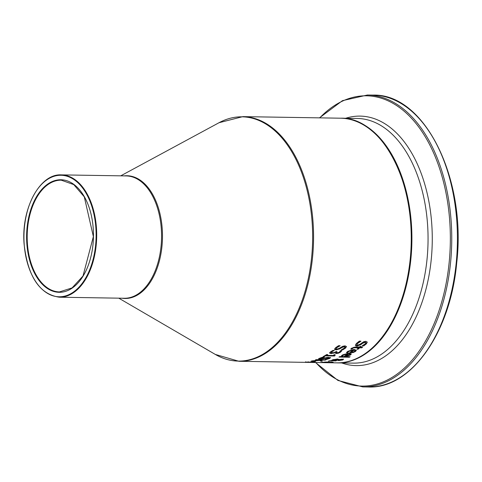 <?xml version="1.0" encoding="UTF-8"?>
<svg xmlns="http://www.w3.org/2000/svg" width="482" height="482" viewBox="0 0 482 482"><rect width="100%" height="100%" fill="white"/><g stroke="black" fill="none" stroke-linecap="round" stroke-linejoin="round"><path stroke-width="0.72" d="M353.059 350.143L348.685 351.462L347.829 352.77A122.344 72.649 90.9 0 1 347.781 352.806L346.425 352.782L347.588 351.456L354.035 349.408L356.349 350.3L355.565 351.414L353.228 352.535L349.438 352.902A122.344 72.649 -89.1 0 0 353.059 350.143L353.029 349.715L348.655 351.041L347.805 352.348A121.94 72.402 90.9 0 1 347.751 352.384L346.685 352.366M356.294 350.095L355.535 350.992L353.198 352.113L350.01 352.493M355.047 350.39L353.981 349.733A121.94 72.402 90.9 0 1 351.221 351.878L351.251 352.294L353.035 352.101L354.595 351.36L355.053 350.528L354.005 350.161A122.344 72.649 90.9 0 1 351.251 352.294M354.005 350.161L353.981 349.733M347.781 352.806L347.751 352.384M353.228 352.535L353.198 352.113M360.885 341.232L357.499 343.521L356.807 344.672L357.62 345.118L359.97 344.281L363.651 341.762L365.868 341.292L367.248 342.196L366.392 343.847L363.717 345.901L362.151 345.877A122.344 72.649 -89.1 0 0 362.217 345.811L365.199 343.889L365.796 342.804L365.061 342.353L362.639 343.292L360.717 344.744L356.873 346.058L355.409 345.413L356.3 343.57L359.307 341.129L360.952 341.154A122.344 72.649 90.9 0 1 360.885 341.232L360.879 341.154M360.132 341.142L357.469 343.076L356.807 344.672M367.212 341.979L366.362 343.401L363.687 345.461L362.988 345.449M365.73 342.606L365.031 341.901L362.609 342.847L360.687 344.305L356.843 345.618L355.379 344.973M363.717 345.901L363.687 345.461M348.01 353.884L343.618 354.963L342.75 356.023A122.344 72.649 90.9 0 1 342.696 356.053L341.34 356.029L342.521 354.951L348.992 353.276L351.3 354.023L350.504 354.939L348.149 355.849L344.359 356.138A122.344 72.649 -89.1 0 0 348.01 353.884L347.98 353.469L343.594 354.547L342.72 355.614A121.94 72.402 90.9 0 1 342.672 355.644L341.666 355.626M347.203 355.608L345.052 355.74M351.227 353.824L348.125 355.439L348.149 355.849M349.992 354.029L348.932 353.481A121.94 72.402 90.9 0 1 346.148 355.24L346.172 355.65L347.962 355.493L349.534 354.891L350.004 354.21L348.956 353.902A122.344 72.649 90.9 0 1 346.172 355.65M348.956 353.902L348.932 353.481M342.696 356.053L342.672 355.644M360.53 347.004L362.657 347.04A122.344 72.649 90.9 0 1 361.783 347.841L359.662 347.811A122.344 72.649 90.9 0 1 358.054 349.221L357.023 349.209A122.344 72.649 -89.1 0 0 358.632 347.793L353.553 347.823L351.896 349.082A122.344 72.649 90.9 0 1 351.848 349.125L350.733 349.107L351.492 348.257L355.415 346.926L359.506 346.986A122.344 72.649 -89.1 0 0 360.09 346.431L361.12 346.45A122.344 72.649 90.9 0 1 360.53 347.004L360.506 346.57A121.94 72.402 90.9 0 0 360.638 346.444M362.163 347.034A121.94 72.402 90.9 0 1 361.753 347.408L359.632 347.377A121.94 72.402 90.9 0 1 358.024 348.793L357.511 348.787M361.783 347.841L361.753 347.408M359.662 347.811L359.632 347.377M358.054 349.221L358.024 348.793M351.848 349.125L351.818 348.697L351.071 348.685M351.896 349.082L351.866 348.649A121.94 72.402 90.9 0 1 351.818 348.697M353.553 347.823L353.529 347.389L351.866 348.649M358.632 347.793L358.602 347.359L353.529 347.389M349.378 356.746A121.94 72.402 90.9 0 1 349.227 356.819L339.726 356.668M349.257 357.228L338.973 357.066A122.344 72.649 -89.1 0 0 339.87 356.59L350.149 356.758A122.344 72.649 90.9 0 1 349.257 357.228L349.227 356.819M331.67 360.325L331.941 360.566L332.502 359.813L337.641 358.994L339.189 359.566L342.347 359.223L343.425 359.445L342.732 359.988L338.882 360.566L337.822 360.452L337.816 360.066L333.731 360.584L336.484 360.657A122.344 72.649 90.9 0 1 335.544 360.934L332.466 360.729L328.308 361.163A122.344 72.649 -89.1 0 0 329.543 360.831L331.941 360.566L331.827 360.12M332.466 360.729L332.441 360.325L331.929 360.385M333.725 360.476L333.098 360.422M332.827 360.391L332.441 360.325M338.852 360.156L337.792 360.048M343.395 359.042L342.256 359.723M338.262 359.735L336.972 359.397L333.315 359.921L332.942 360.446L338.262 359.735L338.051 359.126L336.942 358.994L336.972 359.397M338.262 359.662L338.237 359.325M332.701 359.873L332.942 360.446M333.285 359.518L332.917 360.036M340.394 359.65L338.738 359.909L339.696 360.253L341.937 359.958L340.376 359.367M339.183 359.421L338.707 359.506L338.816 360.181M341.937 359.958L341.449 359.247M341.913 359.554L341.443 359.186M332.345 362.018L331.622 362.096M322.916 362.313C321.404 362.422 322 362.5 324.705 362.56L331.502 362.229L322.205 362.434L322.181 362.03M331.61 361.886L331.64 362.289L331.483 361.958M333.05 362.133L328.363 362.627L320.777 362.506L325.471 362.006L333.164 362.205M323.5 362.645A122.344 72.649 -89.1 0 0 324.163 362.645L328.206 362.705A122.344 72.649 90.9 0 1 327.115 362.705L323.5 362.645M344.985 347.154L344.256 346.763L341.828 347.564L339.894 348.805L336.032 349.92L334.574 349.366L335.49 347.793L338.515 345.696L340.159 345.721A122.344 72.649 90.9 0 1 340.093 345.787L336.689 347.751L335.984 348.733L336.791 349.119L339.147 348.408L342.853 346.251L345.076 345.853L346.45 346.63L345.576 348.052L342.877 349.805L341.316 349.775A122.344 72.649 -89.1 0 0 341.383 349.721L344.383 348.088L344.955 346.721L344.232 346.329L341.798 347.13L339.864 348.378L336.008 349.492L334.544 348.938M346.401 346.419L345.546 347.618L342.268 349.366M339.244 345.708L336.659 347.317L335.984 348.733M342.877 349.805L342.847 349.378M338.551 353.161L336.105 353.559L335.104 352.625L331.218 353.571L329.616 353.119L330.429 351.878L332.942 350.432L334.333 350.456A122.344 72.649 90.9 0 1 334.267 350.51L331.628 351.854L331.122 352.631L334.11 352.655L335.514 351.896A122.344 72.649 -89.1 0 0 335.912 351.601L337.002 351.619A122.344 72.649 90.9 0 1 336.695 351.854L336.093 352.595L338.364 352.661L339.515 352.053L340.34 350.751A122.344 72.649 -89.1 0 0 340.394 350.709L341.792 350.727L340.581 352.125L338.551 353.161L338.521 352.746L336.081 353.143L335.026 352.854M341.762 350.306L340.551 351.703L338.521 352.746M334.972 353.077L335.171 352.209L334.863 352.318M335.104 352.625L335.074 352.209M333.526 353.27L333.496 352.854L331.188 353.155L329.592 352.697M334.11 352.655L333.496 352.854M336.442 351.607L336.093 352.595M333.399 350.438L331.598 351.432L331.122 352.631M334.526 355.511A121.94 72.402 90.9 0 1 334.345 355.614L325.477 355.469A121.94 72.402 90.9 0 1 324.223 356.156L323.982 356.156M334.586 354.692L334.406 355.391L335.111 355.608A122.344 72.649 90.9 0 1 334.375 356.023L334.345 355.614M327.007 354.571A121.94 72.402 90.9 0 1 326.386 354.945L326.416 355.361L333.014 355.463A122.344 72.649 -89.1 0 0 334.291 354.692L335.189 354.704L334.406 355.391M334.375 356.023L325.507 355.885L325.477 355.469M325.507 355.885A122.344 72.649 90.9 0 1 324.253 356.572L324.223 356.156M324.253 356.572L323.247 356.553A122.344 72.649 -89.1 0 0 326.688 354.565L327.694 354.583A122.344 72.649 90.9 0 1 326.416 355.361M324.259 357.216L320.789 358.228L320.054 358.728L320.5 358.909L327.007 357.487L330.58 357.65L329.676 358.457L326.917 359.319L325.35 359.295A122.344 72.649 -89.1 0 0 325.422 359.265L328.477 358.463L329.116 357.981L328.399 357.771L320.066 359.319L318.62 359.036L319.59 358.247L322.687 357.156L324.326 357.186A122.344 72.649 90.9 0 1 324.259 357.216L324.259 357.18M322.759 357.156L320.765 357.825L320.054 358.728M330.477 357.53L328.266 358.554M320.506 358.915L318.596 358.632M326.621 357.566L323.494 358.512M329.116 357.981L328.838 357.403L327.513 357.403M326.917 359.319L326.892 358.969M321.729 360.705A121.94 72.402 90.9 0 1 321.042 360.873L319.488 360.012M319.5 360.168L315.336 359.958A122.344 72.649 -89.1 0 0 316.288 359.632L326.133 359.789A122.344 72.649 90.9 0 1 325.181 360.114L320.657 360.042L322.235 360.988A122.344 72.649 90.9 0 1 321.066 361.277L319.65 360.403L311.047 361.157A122.344 72.649 -89.1 0 0 312.294 360.855L319.5 360.168L319.343 359.68M325.181 360.114L325.157 359.771M320.657 360.042L320.632 359.699M319.271 360.018L319.247 359.674M321.066 361.277L321.042 360.873M319.65 360.403L319.626 360M311.74 361.801A122.344 72.649 -89.1 0 0 314.475 361.283L315.674 361.301A122.344 72.649 90.9 0 1 312.932 361.825L311.74 361.801M308.848 361.916L305.576 362.211L310.022 362.175A122.344 72.649 -89.1 0 0 310.432 362.133L311.529 362.151A122.344 72.649 90.9 0 1 311.203 362.181L314.915 362.042A122.344 72.649 -89.1 0 0 314.975 362.036L305.612 362.301L308.92 361.904A122.344 72.649 90.9 0 1 308.848 361.916L308.848 361.904M306.124 361.994L305.576 362.211M302.75 362.301L301.033 362.283A122.344 72.649 -89.1 0 0 302.087 362.271L303.829 362.331M303.823 362.331L311.854 362.434A122.344 72.649 90.9 0 1 310.739 362.44L308.317 362.398M390.944 323.808A121.94 72.402 -89.1 0 0 393.601 158.976M348.685 351.462L348.655 351.041M350.119 352.914L350.089 352.493M355.565 351.414L355.535 350.992M357.499 343.521L357.469 343.076M366.392 343.847L366.362 343.401M356.873 346.058L356.843 345.618M360.717 344.744L360.687 344.305M362.639 343.292L362.609 342.847M365.061 342.353L365.031 341.901M343.618 354.963L343.594 354.547M345.034 356.15L345.01 355.764M350.504 354.939L350.474 354.529M352.36 348.468L352.33 348.04M355.113 347.733L355.083 347.299M338.882 360.566L338.858 360.187M342.732 359.988L342.708 359.578M333.315 359.921L333.291 359.566M332.044 362.464L332.02 362.06M345.576 348.052L345.546 347.618M344.256 346.763L344.232 346.329M341.828 347.564L341.798 347.13M339.894 348.805L339.864 348.378M336.032 349.92L336.008 349.492M336.689 347.751L336.659 347.317M340.581 352.125L340.551 351.703M336.105 353.559L336.081 353.143M331.218 353.571L331.188 353.155M331.628 351.854L331.598 351.432M320.789 358.228L320.765 357.825M329.676 358.457L329.646 358.048M320.066 359.319L320.036 358.915M323.964 358.801L323.934 358.391M325.94 358.174L325.91 357.771M328.399 357.771L328.369 357.361M301.63 362.295L238.933 361.283A122.344 72.649 -89.1 0 0 313.547 240.126A122.344 72.649 -89.1 0 0 242.88 116.626L340.563 118.198A122.344 72.649 90.9 0 1 411.23 241.699A122.344 72.649 90.9 0 1 336.623 362.856L309.528 362.422M341.22 118.21L357.367 118.47A122.344 72.649 90.9 0 1 428.034 241.97A122.344 72.649 90.9 0 1 353.427 363.127L337.279 362.868A122.344 72.649 -89.1 0 0 411.887 241.711A122.344 72.649 -89.1 0 0 341.22 118.21L340.888 118.204M368.393 386.986C410.863 389.01 450.501 332.743 456.701 262.973C466.751 178.9 424.714 93.43 373.098 95.105A145.962 86.67 90.9 0 1 457.4 242.44A145.962 86.67 90.9 0 1 368.393 386.986L362.717 386.895A145.962 86.67 -89.1 0 0 451.724 242.35A145.962 86.67 -89.1 0 0 367.423 95.014L342.455 100.66L319.464 117.855M319.741 117.861A145.154 86.188 90.9 0 1 430.86 147.058A145.154 86.188 90.9 0 1 427.799 336.924A145.154 86.188 90.9 0 1 315.8 362.524M341.696 362.94A124.76 74.083 -89.1 0 0 432.246 242.036A124.76 74.083 -89.1 0 0 345.642 118.277M26.823 243.422A56.28 33.421 -89.1 0 0 79.934 280.663A56.28 33.421 -89.1 0 0 73.342 184.034A56.28 33.421 -89.1 0 0 26.823 243.422M27.396 243.374A55.87 33.174 90.9 0 1 61.262 180.178L73.746 184.594L84.278 196.837L93.369 236.578L83 275.999L72.083 287.905L59.461 291.911A55.87 33.174 90.9 0 1 27.396 243.374M24.178 244.013A60.768 36.084 90.9 0 1 74.409 179.888A60.768 36.084 90.9 0 1 81.518 284.217A60.768 36.084 90.9 0 1 24.178 244.013M59.376 297.207A61.172 36.325 -89.1 0 0 96.683 236.632A61.172 36.325 -89.1 0 0 61.347 174.882C39.855 173.448 21.027 208.646 24.1 244.043C27.811 276.596 39.572 294.321 59.376 297.207L124.254 298.256A61.172 36.325 90.9 0 0 161.554 237.674A61.172 36.325 90.9 0 0 126.224 175.924L61.347 174.882M122.079 298.219A61.377 36.445 -89.1 0 0 162.476 237.692A61.377 36.445 -89.1 0 0 124.055 175.888M120.747 175.834L219.039 122.711A122.145 72.523 90.9 0 1 312.625 240.108A122.145 72.523 90.9 0 1 215.303 354.427L118.777 298.165M347.793 352.294L347.823 352.716M365.76 342.359L365.796 342.804M342.714 355.571L342.744 355.981M338.268 359.699L338.237 359.295M338.623 360.054L338.599 359.644M342.256 359.759L342.226 359.349M305.516 361.789L305.546 362.199M310.529 361.874L310.553 362.277M337.279 362.868L336.948 362.862M373.098 95.105L367.423 95.014M362.717 386.895L337.948 380.449L315.517 362.518M340.563 118.198C383.455 116.686 418.852 188.335 410.393 258.942C405.199 317.524 371.893 364.609 336.623 362.856M238.933 361.283L215.303 354.427M242.88 116.626L219.039 122.711"/></g></svg>
